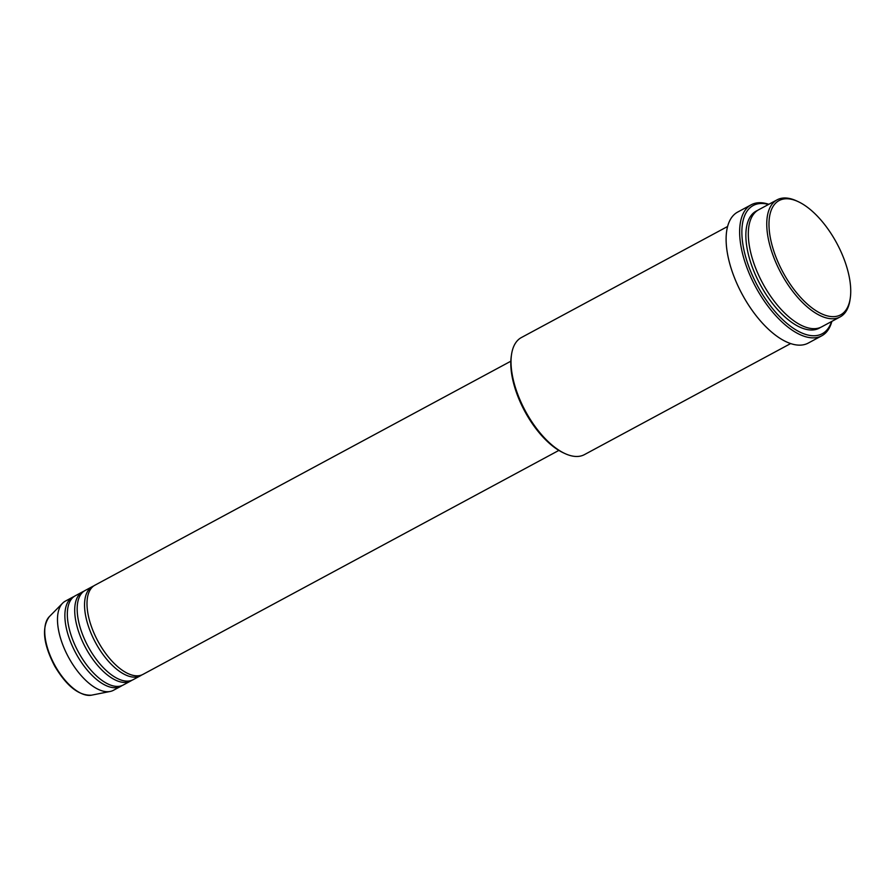 <?xml version="1.0" encoding="UTF-8"?>
<svg xmlns="http://www.w3.org/2000/svg" width="895" height="895" viewBox="0 0 895 895"><rect width="100%" height="100%" fill="white"/><g stroke="black" fill="none" stroke-linecap="round" stroke-linejoin="round"><path stroke-width="1.34" d="M510.832 361.211L94.881 585.218A50.657 23.863 61.7 0 0 98.707 642.61A50.657 23.863 61.7 0 0 142.92 674.416L558.86 450.409M93.695 585.956A50.657 23.863 61.7 0 0 92.431 586.549A50.657 23.863 61.7 0 0 96.246 643.93A50.657 23.863 61.7 0 0 140.47 675.747A50.657 23.863 61.7 0 0 141.656 675.009M92.431 586.549L85.047 590.521A50.657 23.863 61.7 0 0 88.873 647.902A50.657 23.863 61.7 0 0 133.086 679.719L140.47 675.747M83.861 591.259A50.657 23.863 61.7 0 0 82.586 591.841A50.657 23.863 61.7 0 0 86.412 649.222A50.657 23.863 61.7 0 0 130.625 681.039A50.657 23.863 61.7 0 0 131.822 680.301M82.586 591.841L75.214 595.813A50.657 23.863 61.7 0 0 79.04 653.205A50.657 23.863 61.7 0 0 123.253 685.011L130.625 681.039M74.028 596.551A50.657 23.863 61.7 0 0 72.752 597.144A50.657 23.863 61.7 0 0 76.578 654.525A50.657 23.863 61.7 0 0 120.791 686.342A50.657 23.863 61.7 0 0 121.977 685.604M783.975 274.083A64.899 30.575 61.7 0 0 824.452 314.984A64.899 30.575 61.7 0 0 850.25 298.281A64.899 30.575 61.7 0 0 835.74 241.326A64.899 30.575 61.7 0 0 798.206 201.655A64.899 30.575 61.7 0 0 769.778 215.337A64.899 30.575 61.7 0 0 783.975 274.083M850.25 298.281L850.004 299.937A66.487 31.314 -118.3 0 1 840.159 316.908A66.487 31.314 -118.3 0 1 782.118 275.145A66.487 31.314 -118.3 0 1 777.106 199.831A66.487 31.314 -118.3 0 1 796.695 200.95L798.206 201.655M564.834 453.508L563.324 452.803A64.899 30.575 -118.3 0 1 525.79 413.132A64.899 30.575 -118.3 0 1 511.28 356.176L511.526 354.521A66.487 31.314 61.7 0 0 526.394 412.875A66.487 31.314 61.7 0 0 564.834 453.508A66.487 31.314 61.7 0 0 584.424 454.626L790.654 343.568M768.514 204.452A72.819 34.301 61.7 0 0 758.691 288A72.819 34.301 61.7 0 0 831.567 321.529M831.869 321.361A74.397 35.039 -118.3 0 1 821.778 335.793A74.397 35.039 -118.3 0 1 756.834 289.063A74.397 35.039 -118.3 0 1 751.218 204.776A74.397 35.039 -118.3 0 1 768.816 204.295M777.106 199.831L758.658 209.766A66.487 31.314 61.7 0 0 763.681 285.08A66.487 31.314 61.7 0 0 821.711 326.832L840.159 316.908M751.218 204.776L737.693 212.059A74.397 35.039 61.7 0 0 743.309 296.346A74.397 35.039 61.7 0 0 808.252 343.076L821.778 335.793M72.752 597.144L65.38 601.116A50.657 23.863 61.7 0 0 62.616 603.185A50.657 23.863 61.7 0 0 69.195 658.496A50.657 23.863 61.7 0 0 110.163 691.466A50.657 23.863 61.7 0 0 113.419 690.313L120.791 686.342M727.601 226.491L521.382 337.549A66.487 31.314 61.7 0 0 511.526 354.521M55.143 665.858A45.03 21.212 61.7 0 0 91.558 695.169C78.905 695.84 66.622 686.152 54.684 666.07C43.273 644.087 41.472 627.619 49.292 616.689A45.03 21.212 61.7 0 0 55.143 665.858M820.446 327.436A66.487 31.314 -118.3 0 1 761.22 286.4A66.487 31.314 -118.3 0 1 757.461 210.482M91.558 695.169L110.163 691.466M49.292 616.689L62.616 603.185"/></g></svg>
